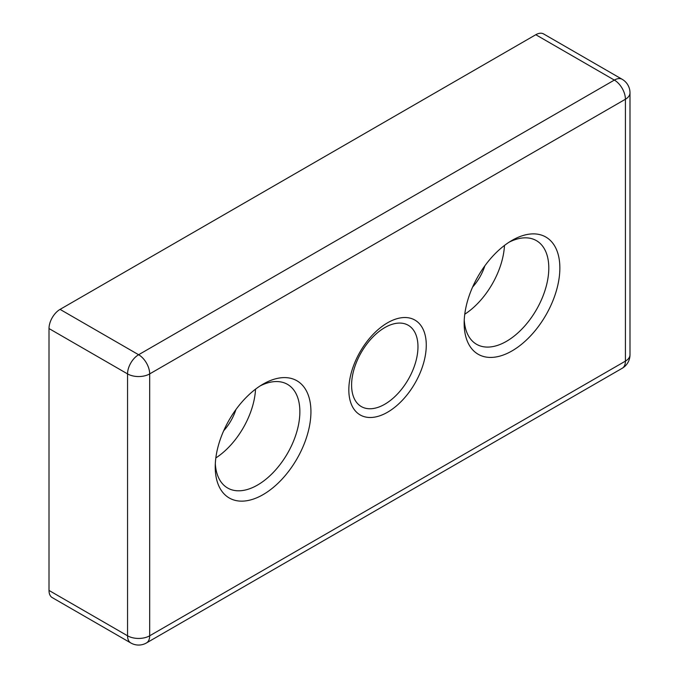 <?xml version="1.0" encoding="UTF-8"?>
<svg xmlns="http://www.w3.org/2000/svg" width="679" height="679" viewBox="0 0 679 679"><rect width="100%" height="100%" fill="white"/><g stroke="black" fill="none" stroke-linecap="round" stroke-linejoin="round"><path stroke-width="1.02" d="M149.686 635.79A15.642 9.031 180 0 1 127.55 635.79A15.642 9.031 120 0 0 130.792 642.954A15.642 15.642 0 0 0 146.443 642.954A15.642 9.031 -120 0 0 149.686 635.79L149.686 373.9A15.642 9.031 -120 0 0 138.618 354.735A15.642 9.031 120 0 0 127.55 373.9A15.642 9.031 0 0 0 149.686 373.9L625.418 99.236A15.642 9.031 0 0 0 629.993 92.853A15.642 15.642 0 0 0 622.176 79.299A15.642 9.031 120 0 0 614.351 80.08A15.642 9.031 60 0 1 625.418 99.236L625.418 361.126A15.642 9.031 60 0 1 622.176 368.29A15.642 15.642 0 0 0 629.993 354.744A15.642 9.031 180 0 1 625.418 361.126L149.686 635.79M622.176 79.299L543.624 33.95A15.642 9.031 120 0 0 535.799 34.722L614.351 80.08L138.618 354.735L60.066 309.386A15.642 9.031 120 0 0 49.007 328.551L127.55 373.9L127.55 635.79L49.007 590.441A15.642 9.031 120 0 0 52.241 597.605L130.792 642.954M49.007 590.441L49.007 328.551M60.066 309.386L535.799 34.722M215.235 466.999A67.671 39.068 120 0 0 263.087 494.626A67.671 39.068 120 0 0 310.931 411.746A67.671 39.068 120 0 0 263.079 384.119A67.671 39.068 120 0 0 215.235 466.999M348.828 389.873A54.761 31.616 120 0 0 406.908 395.059A54.761 31.616 120 0 0 406.908 317.611A54.761 31.616 120 0 0 348.828 389.873M464.164 323.28A67.671 39.068 120 0 0 512.017 350.907A67.671 39.068 120 0 0 559.861 268.027A67.671 39.068 120 0 0 512.008 240.4A67.671 39.068 120 0 0 464.164 323.28M223.697 430.749A35.206 20.328 120 0 0 235.919 409.573M472.626 287.03A35.206 20.328 120 0 0 484.848 265.854M260.235 385.867A59.845 34.553 -60 0 1 287.472 384.348A59.845 34.553 -60 0 1 287.472 453.453A59.845 34.553 -60 0 1 227.626 488.006A59.845 34.553 -60 0 1 215.319 463.655M255.542 389.169A59.845 34.553 -60 0 1 215.829 457.943M509.165 242.148A59.845 34.553 -60 0 1 536.402 240.629A59.845 34.553 -60 0 1 536.402 309.734A59.845 34.553 -60 0 1 476.556 344.287A59.845 34.553 -60 0 1 464.249 319.945M504.472 245.45A59.845 34.553 -60 0 1 464.759 314.224M351.595 385.078A46.936 27.101 -60 0 1 372.084 337.845A46.936 27.101 -60 0 1 408.249 325.266A46.936 27.101 -60 0 1 408.249 379.468A46.936 27.101 -60 0 1 361.313 406.568A46.936 27.101 -60 0 1 351.595 385.078M629.993 354.744L629.993 92.853M146.443 642.954L622.176 368.29"/></g></svg>
